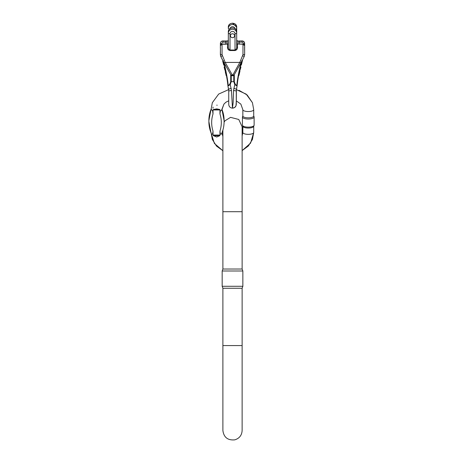 <?xml version="1.0" encoding="UTF-8"?>
<svg xmlns="http://www.w3.org/2000/svg" width="463" height="463" viewBox="0 0 463 463"><rect width="100%" height="100%" fill="white"/><g stroke="black" fill="none" stroke-linecap="round" stroke-linejoin="round"><path stroke-width="0.69" d="M220.347 133.79A5.44 1.858 180 0 1 219.96 133.911L219.96 131.087L220.347 133.79C220.967 134.444 221.436 134.276 221.748 133.286M219.96 133.911A12.42 11.673 180 0 0 220.023 135.057L219.775 135.7L216.742 136.996L213.414 135.7L213.049 135.057A19.371 18.202 0 0 1 213.015 133.911L213.015 131.087L212.627 133.79C212.048 134.548 211.585 134.392 211.232 133.309L211.354 133.657C209.71 129.773 208.882 125.739 208.871 121.555A34.314 32.248 0 0 1 211.232 109.806L211.087 109.905A5.44 1.858 180 0 1 211.047 109.679L211.047 109.777M211.087 109.453L211.087 109.905L211.087 109.453M213.049 109.962L213.414 109.488L216.742 108.886L219.775 109.488L220.023 109.962L213.049 109.962A19.371 18.202 0 0 0 213.015 111.108L213.015 113.933L212.627 110.993C212.054 109.841 211.585 109.447 211.232 109.806M228.745 100.772L225.88 102.242L223.947 104.071L221.927 109.679A5.44 1.858 180 0 1 221.887 109.905L221.887 109.453L221.887 109.905L220.347 110.993L219.96 113.933L219.96 111.108A12.42 11.673 180 0 1 220.023 109.962M248.278 128.048A5.44 1.858 0 0 0 253.672 126.44A5.44 1.858 0 0 0 253.678 126.416L254.077 125.404A5.845 1.997 0 0 0 254.129 125.137L254.129 125.137A5.845 1.997 0 0 1 254.077 125.404A5.845 1.997 0 0 1 248.278 127.14A5.845 1.997 0 0 1 242.485 125.404A5.845 1.997 0 0 1 242.433 125.137A5.845 1.997 0 0 0 242.485 125.404L242.89 126.44A5.44 1.858 0 0 0 248.278 128.048M253.718 109.679A5.44 1.858 -0 0 1 248.278 111.542A5.44 1.858 -0 0 1 242.844 109.679L242.844 115.97A5.44 1.858 0 0 0 248.278 117.828A5.44 1.858 0 0 0 253.718 115.97L253.718 109.679L252.428 102.693L246.189 94.139L236.402 89.666L236.275 104.43L236.275 91.124M253.718 115.848L254.077 116.757A5.845 1.997 180 0 1 254.129 117.023A5.845 1.997 180 0 1 248.278 119.02A5.845 1.997 180 0 1 242.433 117.023A5.845 1.997 180 0 1 242.485 116.757L242.844 115.848M234.602 35.732A2.089 1.968 0 0 1 232.513 37.694A2.089 1.968 0 0 1 230.418 35.732A2.089 1.968 0 0 1 232.513 33.764A2.089 1.968 0 0 1 234.602 35.732A2.089 1.968 180 0 0 232.513 33.764A2.089 1.968 180 0 0 230.418 35.732A2.089 1.968 180 0 0 232.513 37.694A2.089 1.968 180 0 0 234.602 35.732M241.229 62.731L241.952 62.679L241.993 62.245L241.368 62.111L240.708 65.057C238.781 73.837 237.594 80.631 237.137 85.447M234.307 74.624L234.307 81.806L235.326 84.353L234.793 84.44C236.228 85.678 237.004 86.077 237.12 85.649L236.275 90.939L233.566 90.47L234.793 84.44L233.769 81.662L233.769 75.371M227.489 47.492C227.53 49.066 228.369 50.085 230.001 50.548L235.025 50.548C236.657 50.085 237.49 49.066 237.531 47.492A0.839 0.44 180 0 1 236.697 47.052L236.697 33.191A4.184 3.93 180 0 0 232.513 29.262A4.184 3.93 180 0 0 228.328 33.191L228.328 47.052A0.839 0.44 0 0 1 227.489 47.492L227.599 43.944L225.817 44.228L225.817 42.121L228.328 42.226M223.751 62.268A1.673 0.891 -29.4 0 0 225.203 62.418L222.055 54.593L222.055 44.228L225.817 44.228M241.275 62.268A1.673 0.891 -150.6 0 1 239.822 62.418L242.971 54.593L242.971 44.228L237.421 43.944L237.531 47.492M242.942 41.057L244.533 42.677L244.649 43.476L243.804 43.753L242.132 42.121L242.132 40.918L237.369 41.051L242.132 41.004C243.665 41.155 244.505 41.977 244.643 43.464L244.643 44.303A0.839 0.787 0 0 1 244.562 44.639L244.337 44.743M220.382 43.464L221.216 43.753L222.888 42.121L222.888 40.918L227.651 41.051L222.888 41.004C221.355 41.155 220.521 41.977 220.382 43.464L220.382 44.303A0.839 0.787 180 0 0 220.457 44.639L220.689 44.743M220.382 45.71L222.055 44.228L220.382 45.71L220.382 48.135A0.839 0.787 180 0 0 220.429 48.401M220.382 44.176L220.382 47.839M220.457 48.262A0.839 0.671 167.8 0 0 220.44 48.569L220.382 54.588L220.787 56.388M223.768 62.297L224.318 65.057C226.239 73.837 227.431 80.631 227.889 85.447M233.566 90.47L233.144 102.763L232.461 108.145L231.454 90.47L230.233 84.44C228.797 85.678 228.022 86.077 227.906 85.649L228.745 90.939L228.745 104.43L228.745 91.124M230.759 74.641A1.673 0.891 -29.4 0 0 230.811 74.792C230.701 75.104 231.228 75.44 232.403 75.81L239.822 62.418L225.203 62.418L232.27 74.948L232.756 74.948A1.673 0.891 -150.6 0 0 234.209 74.798L241.281 62.256A1.673 0.891 -150.6 0 0 241.333 62.111M232.403 75.816L232.27 74.948A1.673 0.891 -29.4 0 1 230.817 74.798L223.745 62.256A1.673 0.891 -29.4 0 1 223.693 62.111M230.719 74.624L230.719 81.806L229.694 84.353L230.233 84.44L231.257 81.662L233.769 81.662A0.839 0.637 0 0 1 234.307 81.806M228.745 104.378L228.745 90.517M229.694 84.353C228.803 85.366 228.3 85.557 228.184 84.932C227.727 80.203 226.529 73.594 224.596 65.104L224.104 62.899M236.275 104.378L236.275 90.517M231.251 88.364C229.503 88.728 228.635 89.185 228.647 89.747L227.906 85.719L228.745 90.939L231.454 90.47M222.298 55.878L220.776 56.417L220.382 54.588L222.055 54.593M227.906 85.649L228.184 84.932M228.363 43.487L227.599 43.944A0.839 0.637 25.5 0 0 228.328 43.69M228.328 40.617A0.839 0.781 108.4 0 1 227.651 41.051L228.328 41.172M228.328 27.184C228.103 21.969 236.923 21.969 236.697 27.184L236.703 40.206L236.703 27.184A4.184 3.93 0 0 0 232.513 23.248A4.184 3.93 0 0 0 228.328 27.184L228.328 28.469A4.184 3.93 180 0 1 232.513 24.539A4.184 3.93 180 0 1 236.697 28.469L236.703 27.184A1.673 0.573 180 0 0 236.697 27.126M228.323 40.165L228.323 31.901A4.184 3.93 0.2 0 0 228.323 31.901L228.328 33.191A4.184 3.93 -179.8 0 1 228.323 33.168M235.025 50.548L235.025 50.016L230.001 50.016L230.001 33.764A1.673 0.573 180 0 1 228.328 33.191L228.323 31.895A4.184 3.93 0 0 1 232.513 27.971A4.184 3.93 0 0 1 236.697 31.901L236.697 33.191A1.673 0.573 0 0 1 235.025 33.764L235.025 50.016C236.194 49.408 236.749 48.418 236.697 47.052M230.001 50.548L230.001 50.016C228.832 49.408 228.271 48.418 228.328 47.052M228.328 43.771A0.839 0.637 0 0 1 227.489 44.407M227.489 40.964A0.839 0.833 180 0 0 228.328 40.131M244.643 45.71L242.971 44.228L244.643 45.71L244.643 48.135A0.839 0.787 0 0 1 244.597 48.401M244.643 44.176L244.643 47.839M244.643 47.886L244.655 47.897A4.184 3.93 -179.8 0 1 244.643 48.135L244.643 54.588L244.238 56.388M235.326 84.353C236.223 85.366 236.726 85.557 236.842 84.932C237.299 80.203 238.497 73.594 240.43 65.104L240.922 62.899M239.203 44.228L239.203 42.121L236.697 42.226M233.769 88.364C235.522 88.728 236.39 89.185 236.379 89.747L237.114 85.719M242.728 55.878L244.244 56.417L244.643 54.588L242.971 54.593M234.266 74.641A1.673 0.891 -150.6 0 1 234.214 74.792C234.324 75.104 233.792 75.44 232.623 75.81M244.562 48.262A0.839 0.671 12.2 0 1 244.586 48.569L244.655 47.851M237.12 85.649L236.842 84.932M236.662 43.487L237.421 43.944A0.839 0.637 154.5 0 1 236.697 43.69M236.697 40.617A0.839 0.781 71.6 0 0 237.369 41.051L236.697 41.172M236.668 43.644L236.697 43.771A0.839 0.637 180 0 0 237.531 44.407M237.531 40.964A0.839 0.833 0 0 1 236.697 40.131M240.743 64.959L241.373 65.092L241.588 63.865L240.777 63.691M240.772 64.768L241.42 64.901M240.789 64.704L241.42 64.837M240.806 64.617L241.449 64.756M240.841 64.455L241.495 64.594M240.905 64.183L241.553 64.322L241.588 63.865L241.003 63.744M241.941 61.058L242.288 61.128L242.676 59.652M241.096 63.315L241.767 63.454L241.889 62.713M240.835 63.639L241.651 63.813L241.767 63.454M238.601 75.452L238.925 75.521L239.226 74.254L238.839 74.173M238.648 75.197L238.983 75.272M238.752 74.618L239.076 74.682M238.763 74.56L239.099 74.636M238.792 74.41L239.168 74.485M239.099 74.502L239.238 73.629M240.042 68.13L240.627 68.368L239.984 68.402M240.019 68.24L240.627 68.368M241.269 62.534L241.952 62.679M241.385 62.071L242.062 62.216L242.161 61.475M241.489 61.886L242.108 62.013M241.698 61.504L242.149 61.596M241.727 61.452L242.218 61.556L241.86 61.209M241.825 61.266L242.265 61.359M240.274 67.037L240.882 67.164L240.777 67.754L240.147 67.627M240.777 67.54L240.835 66.961M240.077 67.951L240.777 67.754M239.128 72.639L239.585 72.732L239.712 71.719M239.168 72.425L239.637 72.523M239.296 71.771L239.793 71.875L239.932 70.787M239.348 71.51L239.851 71.615M239.446 71.018L239.903 71.111M239.475 70.874L240.054 70.775L239.55 70.509M239.521 70.66L240.054 70.775M238.885 73.93L239.284 74.011L239.574 72.778L239.122 72.685M238.92 73.721L239.33 73.808M238.972 73.449L239.33 73.524M239.064 72.975L239.51 73.067M239.423 73.195L239.585 72.17M239.793 69.357L239.562 70.509L240.442 69.143L239.869 68.952M239.857 69.016L240.442 69.143M239.95 68.57L240.436 68.674L240.355 69.334M239.637 68.472L240.436 68.674M213.049 107.103A19.371 18.202 0 0 0 213.015 108.249M216.742 105.165L217.193 105.194M219.96 109.962L219.96 109.65M242.433 125.137L242.433 117.023M242.132 269.02L242.132 211.707L222.888 211.707L222.888 269.02L242.132 269.02L242.855 271L222.171 271L222.171 286.279L242.855 286.279L242.855 271M242.132 288.264L242.132 345.572L222.888 345.572L222.888 288.264L242.132 288.264L242.855 286.279M240.719 65.057L240.349 66.741L240.719 65.069M237.166 85.186L237.6 81.569M244.557 47.631L244.655 46.844A2.512 1.939 179.9 0 0 244.643 46.636M220.457 55.045L220.382 51.601M228.745 103.255L228.745 100.778L228.745 103.614L228.745 100.778L225.88 102.242L223.947 104.071L221.933 109.268L224.104 120.606A34.314 32.248 180 0 0 221.933 109.326M220.371 51.613L220.527 55.734M223.745 62.256L220.782 56.422M220.382 45.617L220.376 48.129A0.839 0.787 0.2 0 0 220.388 48.256M227.889 85.557L227.889 85.539C227.437 80.678 226.245 73.854 224.318 65.069L225.493 65.364M223.617 64.704L223.548 64.247M223.606 64.531L223.502 64.073M224.127 64.207L223.617 64.316L223.664 65.092L223.617 64.316M224.167 64.398L223.664 64.502M224.295 64.959L223.664 65.092M223.484 64.316L223.45 63.865M224.046 63.848L223.49 63.963M222.923 60.751L223.571 60.821M223.49 61.799L223.004 61.897L223.137 62.87L222.772 61.353L223.166 61.209L222.691 60.994M223.224 62.904L223.351 63.547L223.224 62.904M223.751 62.522L223.16 62.65L223.768 62.603M224.202 63.639L223.386 63.813L223.276 63.454M226.291 74.734L226.118 75.515L225.805 73.629L226.077 74.78M226.424 75.452L226.118 75.515M224.983 68.13L224.514 68.229M225.018 68.298L224.555 68.391M225.041 68.408L224.451 68.53M223.594 61.996L223.056 62.106M222.853 61.272L223.004 61.897M223.27 61.405L222.906 61.481M223.479 61.782L222.946 61.892M224.185 67.158L224.306 67.847M224.341 67.916L224.161 67.164M224.977 66.678L224.161 66.851L224.711 66.851M225.197 67.939L224.358 68.078M225.66 71.441L225.302 71.516L225.452 72.732L225.302 71.516M225.707 71.678L225.354 71.753M225.475 70.509L225.082 70.59M225.516 70.729L225.134 70.81M225.996 73.166L225.759 74.011L225.452 72.164L225.707 73.223M225.788 72.095L225.452 72.164M225.84 72.355L225.516 72.419M225.278 69.543L224.815 69.635L224.642 68.86L224.769 69.867L224.607 68.669L224.815 69.635M225.296 69.624L224.81 69.728M225.319 69.751L224.769 69.867M225.076 68.57L225.4 68.472M242.485 125.404L242.844 126.312L242.844 132.482A5.44 1.858 -0 0 0 247.948 134.339A5.44 1.858 -0 0 0 253.678 132.707A5.44 1.858 -0 0 0 253.718 132.482L252.428 139.467L248.371 145.978L242.132 150.608L250.576 143.131L253.718 132.482L253.718 126.312L254.077 125.404M213.015 133.911A5.44 1.858 180 0 1 212.627 133.79M213.015 111.108A5.44 1.858 180 0 1 212.627 110.993M220.347 110.993A5.44 1.858 180 0 1 219.96 111.108M213.049 135.057L220.023 135.057M219.96 131.087A31.525 29.626 180 0 0 219.96 113.933M213.015 113.933A31.525 29.626 180 0 0 213.015 131.087M221.748 109.824A34.314 32.248 0 0 1 224.104 121.555L224.098 122.122L225.006 120.762L230.568 117.359L238.769 119.471L242.132 126.787L242.132 211.707M211.232 133.309A34.314 32.248 0 0 1 208.871 121.555L211.053 132.927L214.392 143.432L222.888 150.73L216.493 146.082L212.343 139.467L211.047 132.482M211.053 109.297A34.314 32.248 180 0 0 208.871 120.606L208.871 121.555M219.775 135.7L213.414 135.7M213.414 109.488L219.775 109.488M230.036 28.654A2.512 2.361 0 0 1 234.99 28.654M230.001 33.764A2.512 2.361 0 0 1 232.513 31.403A2.512 2.361 0 0 1 235.025 33.764M230.719 81.806A0.839 0.637 180 0 1 231.257 81.662L231.257 75.371M220.492 44.708L220.469 44.679A0.839 0.839 0 0 1 220.382 44.303L220.834 44.558M222.888 42.121L225.817 42.121L225.817 41.004M221.216 44.263L221.216 43.753M224.318 65.057L223.693 62.262M229.584 29.024A1.673 0.573 180 0 1 228.328 28.469M235.441 29.024A1.673 0.573 0 0 0 236.697 28.469M244.528 44.708L244.557 44.679A0.839 0.839 0 0 0 244.643 44.303L244.186 44.558M239.527 65.364L240.708 65.069C238.775 73.854 237.588 80.678 237.137 85.539M243.804 44.263L243.804 43.753M242.132 42.121L239.203 42.121L239.203 41.004M240.708 65.057L241.333 62.262M240.222 67.285L240.847 67.419M227.628 40.912L222.09 41.051M228.328 31.86A1.673 0.573 -0 0 0 228.323 31.901L228.323 33.18M220.382 51.613L220.382 54.217M225.221 69.276L224.781 69.375M242.844 132.482L242.132 135.914M222.888 136.458L221.933 132.893L222.888 130.091L222.888 211.707M236.275 104.435C236.055 106.687 234.816 107.925 232.559 108.145L234.677 107.485L236.008 105.824L236.292 100.87L240.847 104.106L242.844 109.679L240.847 104.106L236.275 100.865M228.612 89.625L218.675 94.064L212.343 102.693L211.047 109.679M254.129 117.023L254.129 125.137M221.644 133.599C223.276 129.738 224.092 125.722 224.104 121.555L224.104 120.606M208.871 120.606L211.053 109.233M232.461 108.145C230.209 107.925 228.971 106.687 228.745 104.435M222.888 40.918C221.366 41.068 220.527 41.907 220.382 43.429M222.055 44.037L225.817 44.037L228.328 43.406M228.328 31.71L228.323 31.895C228.103 26.692 236.923 26.692 236.697 31.901M227.489 40.918C227.698 41.132 227.975 40.854 228.328 40.084M242.132 40.918C243.66 41.068 244.493 41.907 244.643 43.429M244.244 56.417L241.281 62.256M244.643 51.613L244.586 48.569M242.971 44.037L239.203 44.037L236.697 43.406M237.531 40.918L236.697 40.084M242.294 61.139L241.478 60.966M240.882 66.851L240.066 66.684M240.656 68.113L239.84 67.939M252.428 102.693L247.178 94.996L238.977 90.302M242.132 345.572L242.132 430.497C241.825 435.307 239.371 438.426 234.764 439.85C227.755 440.492 223.797 437.373 222.888 430.497L222.888 345.572M222.888 269.02L222.171 271M222.888 288.264L222.171 286.279M232.519 23.15L236.703 27.184M237.536 40.923L236.703 40.119M220.371 54.588L220.77 56.411L222.39 59.744M220.434 48.563L220.376 48.129M227.86 85.18L227.906 85.719M222.744 61.133L223.56 60.966M223.154 62.65L223.976 62.476"/></g></svg>
